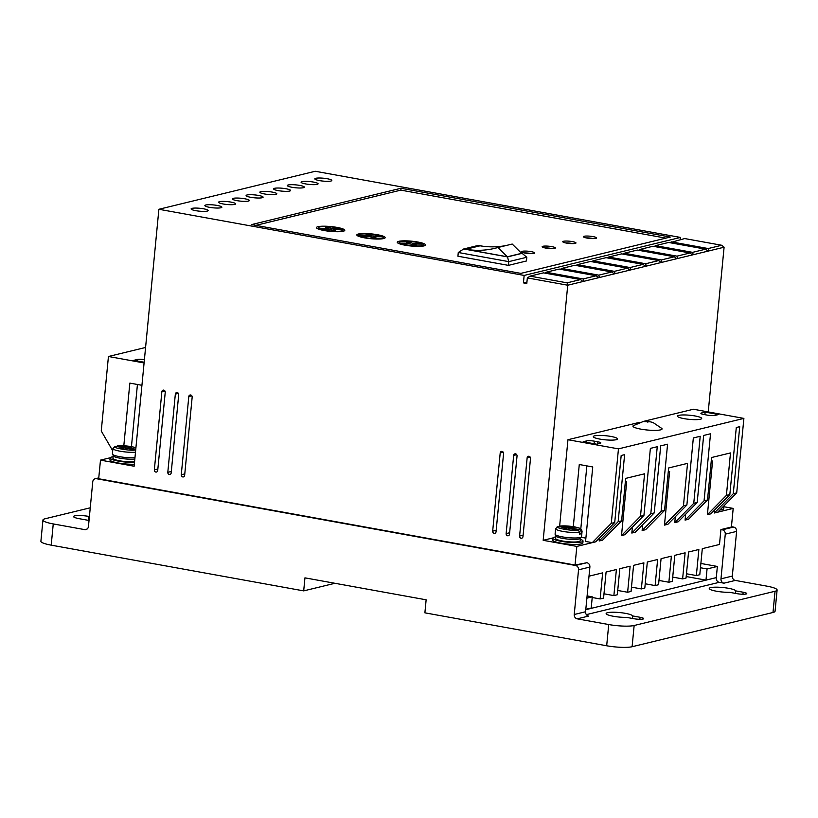 <?xml version="1.0" encoding="UTF-8"?>
<svg xmlns="http://www.w3.org/2000/svg" width="818" height="818" viewBox="0 0 818 818"><rect width="100%" height="100%" fill="white"/><g stroke="black" fill="none" stroke-linecap="round" stroke-linejoin="round"><path stroke-width="1.23" d="M640.893 429.143A14.622 2.485 -174.5 0 1 633.204 425.738L643.193 421.536L650.116 421.781L652.989 422.497L661.885 428.499A14.622 2.485 -174.5 0 1 656.036 430.36A14.622 2.485 -174.5 0 1 640.893 429.143M134.827 459.072A12.342 2.096 -174.5 0 1 119.888 458.182A12.342 2.096 -174.5 0 1 113.692 456.321L112.403 453.939A13.293 2.26 -174.5 0 0 119.612 456.679A13.293 2.26 -174.5 0 0 134.96 457.702M581.547 536.669L579.829 538.765A12.342 2.096 -174.5 0 1 562.58 538.367A12.342 2.096 -174.5 0 1 556.383 536.506L555.095 534.123A13.293 2.26 -174.5 0 0 562.303 536.864A13.293 2.26 -174.5 0 0 581.547 536.669L582.079 531.209A13.293 2.26 -174.5 0 1 581.373 531.843L579.839 529.675L571.567 528.172L574.144 527.549L570.78 526.935L568.203 527.559L559.43 526.056L574.338 526.812C582.293 528.673 579.829 528.51 581.301 529.246L582.079 531.209M716.456 591.22A13.293 2.26 -174.5 0 1 709.247 588.479A13.293 2.26 -174.5 0 1 728.49 588.295A13.293 2.26 -174.5 0 1 735.679 590.872L743.153 592.222A6.646 1.135 -174.5 0 1 746.762 593.592A6.646 1.135 -174.5 0 1 737.141 593.684L729.666 592.334A13.293 2.26 -174.5 0 1 716.456 591.22M735.443 593.377L735.679 590.872M613.367 616.271A13.293 2.26 -174.5 0 1 606.148 613.531A13.293 2.26 -174.5 0 1 625.392 613.347A13.293 2.26 -174.5 0 1 632.59 615.923L640.065 617.283A6.646 1.135 -174.5 0 1 643.664 618.643A6.646 1.135 -174.5 0 1 634.042 618.745L626.578 617.385A13.293 2.26 -174.5 0 1 613.367 616.271M632.345 618.428L632.59 615.923M134.51 462.354A15.184 2.587 -174.5 0 1 118.344 461.107A15.184 2.587 -174.5 0 1 110.103 457.978A15.184 2.587 -174.5 0 1 113.078 456.751M110.103 457.978L109.929 459.839A15.184 2.587 5.5 0 0 118.17 462.968A15.184 2.587 5.5 0 0 134.336 464.215M580.34 539.307A15.184 2.587 -174.5 0 1 583.029 541.076A15.184 2.587 -174.5 0 1 561.046 541.291A15.184 2.587 -174.5 0 1 552.794 538.162A15.184 2.587 -174.5 0 1 555.78 536.935M583.029 541.076L582.856 542.937A15.184 2.587 -174.5 0 1 560.862 543.152A15.184 2.587 -174.5 0 1 552.62 540.023L552.794 538.162M723.593 506.219A15.184 2.587 -174.5 0 1 723.92 506.833A15.184 2.587 -174.5 0 1 721.936 507.896M723.92 506.833L723.746 508.694A15.184 2.587 -174.5 0 1 719.83 510.033M530.176 457.098L527.14 457.845A1.902 1.677 76.3 0 1 530.504 458.448L522.968 536.649A1.902 1.677 76.3 0 1 519.604 536.046L523.111 535.187M178.375 393.376L175.338 394.123A1.902 1.677 76.3 0 1 178.702 394.726L171.177 472.937A1.902 1.677 76.3 0 1 167.802 472.323L171.31 471.475M503.244 452.221L500.207 452.957A1.902 1.677 76.3 0 1 503.571 453.571L496.045 531.772A1.902 1.677 76.3 0 1 492.671 531.168L496.178 530.309M313.447 182.066A8.538 1.452 5.5 0 0 301.075 182.179A8.538 1.452 5.5 0 0 305.717 183.938A8.538 1.452 5.5 0 0 318.079 183.825A8.538 1.452 5.5 0 0 313.447 182.066M299.695 185.4A8.538 1.452 5.5 0 0 287.333 185.522A8.538 1.452 5.5 0 0 291.965 187.281A8.538 1.452 5.5 0 0 304.337 187.158A8.538 1.452 5.5 0 0 299.695 185.4M327.19 178.723A8.538 1.452 5.5 0 0 314.818 178.845A8.538 1.452 5.5 0 0 319.46 180.604A8.538 1.452 5.5 0 0 331.832 180.481A8.538 1.452 5.5 0 0 327.19 178.723M285.952 188.743A8.538 1.452 5.5 0 0 273.58 188.866A8.538 1.452 5.5 0 0 278.222 190.625A8.538 1.452 5.5 0 0 290.594 190.502A8.538 1.452 5.5 0 0 285.952 188.743M272.21 192.087A8.538 1.452 5.5 0 0 259.838 192.199A8.538 1.452 5.5 0 0 264.48 193.958A8.538 1.452 5.5 0 0 276.842 193.846A8.538 1.452 5.5 0 0 272.21 192.087M258.457 195.42A8.538 1.452 5.5 0 0 246.095 195.543A8.538 1.452 5.5 0 0 250.727 197.302A8.538 1.452 5.5 0 0 263.099 197.179A8.538 1.452 5.5 0 0 258.457 195.42M244.715 198.764A8.538 1.452 5.5 0 0 232.343 198.886A8.538 1.452 5.5 0 0 236.985 200.645A8.538 1.452 5.5 0 0 249.357 200.522A8.538 1.452 5.5 0 0 244.715 198.764M230.973 202.107A8.538 1.452 5.5 0 0 218.6 202.23A8.538 1.452 5.5 0 0 223.242 203.989A8.538 1.452 5.5 0 0 235.604 203.866A8.538 1.452 5.5 0 0 230.973 202.107M217.23 205.441A8.538 1.452 5.5 0 0 204.858 205.563A8.538 1.452 5.5 0 0 209.49 207.322A8.538 1.452 5.5 0 0 221.862 207.199A8.538 1.452 5.5 0 0 217.23 205.441M203.477 208.784A8.538 1.452 5.5 0 0 191.115 208.907A8.538 1.452 5.5 0 0 195.747 210.666A8.538 1.452 5.5 0 0 208.12 210.543A8.538 1.452 5.5 0 0 203.477 208.784M516.71 454.665L513.673 455.401A1.902 1.677 76.3 0 1 517.037 456.015L509.502 534.215A1.902 1.677 76.3 0 1 506.137 533.602L509.645 532.753M164.909 390.943L161.872 391.679A1.902 1.677 76.3 0 1 165.236 392.292L157.71 470.493A1.902 1.677 76.3 0 1 154.336 469.88L157.843 469.031M191.841 395.82L188.805 396.556A1.902 1.677 76.3 0 1 192.169 397.17L184.643 475.37A1.902 1.677 76.3 0 1 181.269 474.767L184.776 473.908M599.911 439.102A12.147 2.065 -174.5 0 1 593.316 436.607A12.147 2.065 -174.5 0 1 610.903 436.434A12.147 2.065 -174.5 0 1 617.498 438.929A12.147 2.065 -174.5 0 1 599.911 439.102M684.104 418.642A12.147 2.065 -174.5 0 1 677.509 416.147A12.147 2.065 -174.5 0 1 695.095 415.973A12.147 2.065 -174.5 0 1 701.691 418.468A12.147 2.065 -174.5 0 1 684.104 418.642M113.16 455.902L112.935 458.254A12.342 2.096 5.5 0 0 119.632 460.79A12.342 2.096 5.5 0 0 134.581 461.679M555.862 536.087L555.637 538.438A12.342 2.096 5.5 0 0 562.334 540.974A12.342 2.096 5.5 0 0 580.197 540.8L580.422 538.448M525.136 253.089A6.646 1.135 -174.5 0 1 521.536 251.719A6.646 1.135 -174.5 0 1 531.158 251.627A6.646 1.135 -174.5 0 1 534.757 252.997A6.646 1.135 -174.5 0 1 525.136 253.089M531.772 253.652A6.646 1.135 5.5 0 0 530.974 253.488A6.646 1.135 5.5 0 0 524.338 252.936M545.759 248.079A6.646 1.135 -174.5 0 1 542.15 246.709A6.646 1.135 -174.5 0 1 551.772 246.617A6.646 1.135 -174.5 0 1 555.381 247.987A6.646 1.135 -174.5 0 1 545.759 248.079M552.395 248.641A6.646 1.135 5.5 0 0 551.598 248.478A6.646 1.135 5.5 0 0 544.962 247.926M566.373 243.069A6.646 1.135 -174.5 0 1 562.774 241.699A6.646 1.135 -174.5 0 1 572.395 241.607A6.646 1.135 -174.5 0 1 575.995 242.977A6.646 1.135 -174.5 0 1 566.373 243.069M573.009 243.631A6.646 1.135 5.5 0 0 572.211 243.467A6.646 1.135 5.5 0 0 565.575 242.915M586.997 238.058A6.646 1.135 -174.5 0 1 583.387 236.688A6.646 1.135 -174.5 0 1 593.009 236.596A6.646 1.135 -174.5 0 1 596.619 237.966A6.646 1.135 -174.5 0 1 586.997 238.058M593.633 238.621A6.646 1.135 5.5 0 0 592.835 238.457A6.646 1.135 5.5 0 0 586.199 237.905M324.173 230.533A14.233 2.423 -174.5 0 1 316.443 227.608A14.233 2.423 -174.5 0 1 337.057 227.404A14.233 2.423 -174.5 0 1 344.787 230.339A14.233 2.423 -174.5 0 1 324.173 230.533M318.263 228.447A14.233 2.423 5.5 0 0 317.445 228.641M364.572 237.854A14.233 2.423 -174.5 0 1 356.842 234.919A14.233 2.423 -174.5 0 1 377.456 234.725A14.233 2.423 -174.5 0 1 385.186 237.649A14.233 2.423 -174.5 0 1 364.572 237.854M358.662 235.768A14.233 2.423 5.5 0 0 357.844 235.962M404.961 245.175A14.233 2.423 -174.5 0 1 397.241 242.24A14.233 2.423 -174.5 0 1 417.855 242.036A14.233 2.423 -174.5 0 1 425.585 244.971A14.233 2.423 -174.5 0 1 404.961 245.175M399.061 243.079A14.233 2.423 5.5 0 0 398.243 243.273M579.655 532.262A13.293 2.26 -174.5 0 1 562.835 531.403A13.293 2.26 -174.5 0 1 555.616 528.663L558.213 526.485L566.485 527.978L563.909 528.602L567.273 529.215L569.849 528.592L578.121 530.084L579.655 532.262L579.471 534.123A13.293 2.26 5.5 0 0 581.189 533.704L581.373 531.843M325.032 230.328A12.342 2.096 -174.5 0 1 320.462 229.214L329.674 229.316L332.149 230.502L335.605 230.553L333.09 229.357L342.384 229.469A12.342 2.096 -174.5 0 1 342.895 230.155A12.342 2.096 -174.5 0 1 325.032 230.328M365.431 237.649A12.342 2.096 -174.5 0 1 360.861 236.525L370.073 236.637L372.548 237.813L376.004 237.874L373.489 236.678L382.783 236.791A12.342 2.096 -174.5 0 1 383.294 237.476A12.342 2.096 -174.5 0 1 365.431 237.649M405.82 244.96A12.342 2.096 -174.5 0 1 401.26 243.846L410.472 243.958L412.947 245.134L416.403 245.185L413.888 243.989L423.182 244.101A12.342 2.096 -174.5 0 1 423.693 244.786A12.342 2.096 -174.5 0 1 405.82 244.96M715.402 577.835L585.77 609.696M640.494 516.26L621.506 535.555L624.942 534.716L643.93 515.422L640.494 516.26L644.584 473.806L625.678 478.397L621.598 520.851L602.61 540.146L599.175 540.984L618.152 521.69L624.615 454.655L621.179 455.493L614.717 522.518L595.739 541.813L576.833 546.414L575.044 565.034L586.874 562.723L575.535 565.483A3.793 3.364 76.3 0 1 578.541 569.819L574.236 614.502A3.793 3.364 -103.7 0 0 577.242 618.837L608.725 624.543A18.988 3.231 5.5 0 0 634.144 625.504L775.035 591.261A18.988 3.231 5.5 0 0 777.1 590.034A18.988 3.231 5.5 0 0 766.793 586.128L735.321 580.422A3.793 3.364 76.3 0 1 732.315 576.087L736.609 531.403A3.793 3.364 -103.7 0 0 733.603 527.068L731.435 526.669M574.236 614.502L585.576 611.752L589.88 567.058A3.793 3.364 -103.7 0 0 586.874 562.723M585.576 611.752A3.793 3.364 -103.7 0 0 588.582 616.077L577.242 618.837M716.261 577.989A3.793 3.364 -103.7 0 0 719.267 582.324L586.353 614.625M735.321 580.422L723.981 583.183L719.267 582.324M723.981 583.183A3.793 3.364 76.3 0 1 720.975 578.847L732.315 576.087M733.603 527.068L722.263 529.819A3.793 3.364 76.3 0 1 725.269 534.154L720.975 578.847M722.263 529.819L720.924 529.583L731.404 527.027L733.194 508.407L714.288 513.009L714.574 510.064M589.001 576.189L602.651 572.866L600.136 598.94L603.572 598.101L606.087 572.038L616.394 569.533L613.878 595.596L617.314 594.758L619.829 568.694L630.136 566.189L627.631 592.252L631.067 591.424L633.572 565.35L643.889 562.845L641.373 588.919L644.809 588.081L647.324 562.017L657.631 559.502L655.116 585.576L658.551 584.737L661.067 558.674L671.374 556.168L668.868 582.232L672.304 581.404L674.809 555.33L685.116 552.825L682.611 578.899L686.046 578.06L688.562 551.986L698.869 549.481L696.353 575.555L699.789 574.717L702.304 548.653L719.482 544.471L720.924 529.583M686.19 576.537L705.985 580.126L716.292 577.62L717.366 566.445L700.873 563.459M89.029 520.463L79.213 518.684A10.44 1.779 -174.5 0 1 73.548 516.536A10.44 1.779 -174.5 0 1 88.661 516.393L89.407 516.526M90.256 507.794L45.01 518.786A18.988 3.231 5.5 0 0 42.945 520.023A18.988 3.231 5.5 0 0 53.252 523.929L84.724 529.624L87.107 529.052M585.811 609.328L591.21 608.019L592.283 596.843L586.884 598.152M587.099 595.903L592.283 596.843M110.174 457.773L100.481 460.125L98.681 478.745L575.044 565.034M717.734 512.17L736.711 492.876L733.276 493.714L739.728 426.679L736.292 427.517L729.84 494.542L710.852 513.837L707.417 514.675L712.58 461.045L711.22 461.383M685.085 520.105L704.063 500.81L707.509 499.972L688.521 519.266L685.085 520.105L685.648 514.215M704.063 500.81L710.525 433.775L703.654 435.452L697.192 502.477L678.214 521.772L674.778 522.61L675.341 516.72M697.192 502.477L693.756 503.315L700.208 436.28L693.337 437.957L686.885 504.982L667.897 524.277L664.461 525.115L669.625 471.485L668.265 471.822M686.885 504.982L683.449 505.821L687.539 463.366L668.633 467.957L664.553 510.412L645.566 529.706L642.13 530.545L642.692 524.655M642.13 530.545L661.108 511.25L667.57 444.215L660.699 445.882L654.236 512.917L635.259 532.211L631.823 533.05L632.386 527.16M621.506 535.555L626.67 481.925L625.31 482.262M599.175 540.984L599.461 538.039M575.535 565.483L96.483 478.714A3.793 3.364 76.3 0 0 92.751 481.822L88.446 526.516A3.793 3.364 76.3 0 1 84.724 529.624M717.366 566.445L707.059 568.95L700.464 567.753M707.059 568.95L705.985 580.126M608.725 624.543L606.68 645.77L424.89 612.835L426.137 599.809L304.95 577.856L303.693 590.882L51.207 545.156L53.252 523.929M42.945 520.023L40.9 541.25A18.988 3.231 5.5 0 0 51.207 545.156M658.971 580.443L668.868 582.232M645.228 583.786L655.116 585.576M631.476 587.12L641.373 588.919M617.733 590.463L627.631 592.252M603.991 593.807L613.878 595.596M592.222 597.498L600.136 598.94M527.14 457.845L519.604 536.046M175.338 394.123L167.802 472.323M500.207 452.957L492.671 531.168M582.355 281.065L583.776 281.32L598.551 277.731L596.189 275.768L583.132 278.948L583.776 281.32L567.733 285.216L567.089 282.844L530.054 276.136L527.334 277.905L567.733 285.216L543.172 540.309L576.833 546.414M527.334 277.905L526.802 283.488L523.428 282.875L524.154 275.431L680.504 237.435L315.237 171.269L158.886 209.275L524.154 275.431M100.481 460.125L134.142 466.229L158.886 209.275M513.673 455.401L506.137 533.602M161.872 391.679L154.336 469.88M188.805 396.556L181.269 474.767M145.573 347.466L108.436 356.495L101.258 430.974L112.71 450.769M680.29 239.623L680.504 237.435M708.235 411.935L724.094 247.22L721.732 245.267L684.697 238.559L669.87 242.69M733.194 508.407L723.92 506.731M686.466 573.766L696.353 575.555M672.713 577.099L682.611 578.899M552.876 537.958L543.172 540.309M614.717 522.518L611.281 523.356L592.304 542.651L585.565 541.434L592.743 466.955L579.277 464.512L573.295 526.639M585.882 538.142L581.383 537.324M621.598 520.851L618.152 521.69M626.67 481.925L625.361 481.69M654.236 512.917L650.801 513.755L657.253 446.72L650.382 448.387L643.93 515.422M650.801 513.755L631.823 533.05M664.553 510.412L661.108 511.25M669.625 471.485L668.316 471.25M683.449 505.821L664.461 525.115M693.756 503.315L674.778 522.61M707.509 499.972L711.588 457.518L730.494 452.927L726.404 495.381L707.417 514.675M712.58 461.045L711.271 460.81M729.84 494.542L726.404 495.381M733.276 493.714L714.288 513.009M775.035 591.261L772.99 612.488A18.988 3.231 5.5 0 0 775.055 611.261L777.1 590.034M772.99 612.488L632.099 646.731L634.144 625.504M606.68 645.77A18.988 3.231 5.5 0 0 632.099 646.731M334.961 583.285L303.693 590.882M639.308 422.395L567.958 439.726L559.645 526.025M611.281 523.356L618.459 448.877L743.889 418.397L693.388 409.245L642.386 421.648M598.551 277.731L724.094 247.22M526.935 282.026L523.428 282.875M401.014 188.263L251.535 224.592L520.851 273.376L670.341 237.046L401.014 188.263L400.84 190.134L255.819 225.369M108.436 356.495L144.091 362.957M141.933 385.298L129.847 383.11L123.815 445.728M137.434 384.48L131.453 446.597M618.459 448.877L567.958 439.726M586.864 465.892L580.8 528.837M743.889 418.397L736.711 492.876M597.529 443.969L597.743 441.771A5.695 0.971 -174.5 0 1 600.831 442.947A5.695 0.971 -174.5 0 1 600.218 443.315L596.608 444.194L583.142 441.751L586.751 440.871A5.695 0.971 -174.5 0 1 594.379 441.168L594.134 443.745M597.743 441.771L594.379 441.168M707.365 415.135L704.001 414.521A5.695 0.971 -174.5 0 1 700.903 413.356A5.695 0.971 -174.5 0 1 701.527 412.978L705.136 412.108L718.603 414.542L714.993 415.421A5.695 0.971 -174.5 0 1 707.365 415.135M707.437 250.666L708.858 250.922L708.214 248.549L721.732 245.267M691.803 254.47L693.224 254.725L692.58 252.353L705.637 249.173L707.999 251.136M676.169 258.263L677.59 258.519L676.946 256.146L690.003 252.977L692.365 254.93M660.535 262.067L661.956 262.322L661.312 259.95L674.369 256.77L676.731 258.733M644.891 265.87L646.312 266.126L645.668 263.744L658.725 260.574L661.097 262.537M629.257 269.664L630.678 269.92L630.034 267.547L643.091 264.378L645.453 266.331M613.623 273.468L615.044 273.723L614.4 271.351L627.457 268.171L629.819 270.134M597.989 277.261L599.41 277.527L598.766 275.145L611.823 271.975L614.185 273.928M567.089 282.844L580.555 279.572L582.917 281.535M530.054 276.136L543.52 272.864L580.555 279.572M665.872 238.13L400.84 190.134M144.397 359.664A5.695 0.971 5.5 0 0 137.322 359.47L133.712 360.349L144.152 362.241M708.214 248.549L671.179 241.842M705.136 412.108L704.891 414.685M692.58 252.353L655.545 245.645L668.603 242.465L705.637 249.173M676.946 256.146L639.911 249.439L652.968 246.269L690.003 252.977M661.312 259.95L624.277 253.243L637.334 250.063L674.369 256.77M645.668 263.744L608.643 257.036L621.7 253.866L658.725 260.574M630.034 267.547L593.009 260.84L606.066 257.67L643.091 264.378M614.4 271.351L577.365 264.643L590.422 261.463L627.457 268.171M598.766 275.145L561.731 268.437L574.788 265.267L611.823 271.975M583.132 278.948L546.097 272.241L559.154 269.071L596.189 275.768M526.812 257.261L522.088 253.345L507.487 256.893L508.776 261.637L526.812 257.261L526.455 260.983L508.418 265.369L457.916 256.218L458.274 252.496L508.776 261.637L508.418 265.369M655.545 245.645L654.226 246.494M639.911 249.439L638.592 250.298M624.277 253.243L622.958 254.091M608.643 257.036L607.324 257.895M593.009 260.84L591.69 261.699M577.365 264.643L576.056 265.492M561.731 268.437L560.412 269.296M546.097 272.241L544.778 273.089M343.601 231.157A14.233 2.423 5.5 0 0 342.834 230.809M384 238.478A14.233 2.423 5.5 0 0 383.233 238.13M424.389 245.799A14.233 2.423 5.5 0 0 423.632 245.451M507.487 256.893L463.724 248.969L458.274 252.496M463.724 248.969L478.325 245.41L482.61 246.187M521.495 253.232L522.088 253.345M333.09 229.357L332.977 230.512L332.139 230.492M373.489 236.678L373.376 237.833L372.538 237.813M413.888 243.989L413.775 245.144L412.937 245.124M507.324 256.791L497.937 247.506L512.201 244.05L521.577 253.324L507.324 256.791L465.81 249.275L480.074 245.809A90.573 80.154 76.3 0 0 506.219 245.502M318.775 229.204L318.846 228.478L328.13 228.58L328.069 229.296M328.969 229.316L329.153 227.476L325.697 227.424L328.13 228.58M329.153 227.476L331.546 228.621L331.402 230.144M331.546 228.621L340.758 228.733L340.687 229.449M318.846 228.478A12.342 2.096 -174.5 0 1 318.335 227.793A12.342 2.096 -174.5 0 1 327.088 226.617A12.342 2.096 -174.5 0 1 340.758 228.733M359.174 236.514L359.235 235.788L368.529 235.901L368.458 236.617M369.368 236.627L369.552 234.797L366.096 234.735L368.529 235.901M369.552 234.797L371.945 235.942L371.801 237.455M371.945 235.942L381.157 236.044L381.086 236.77M359.235 235.788A12.342 2.096 -174.5 0 1 358.734 235.103A12.342 2.096 -174.5 0 1 367.486 233.938A12.342 2.096 -174.5 0 1 381.157 236.044M399.573 243.836L399.634 243.11L408.928 243.212L408.857 243.938M409.767 243.948L409.951 242.118L406.495 242.056L408.928 243.212M409.951 242.118L412.344 243.253L412.2 244.776M412.344 243.253L421.556 243.365L421.485 244.081M399.634 243.11A12.342 2.096 -174.5 0 1 399.123 242.425A12.342 2.096 -174.5 0 1 407.885 241.259A12.342 2.096 -174.5 0 1 421.556 243.365M135.931 447.671L131.647 446.628L117.23 445.882C121.187 445.473 125.941 445.728 131.483 446.638L135.921 447.753M115.512 446.301L123.794 447.794L121.217 448.417L124.581 449.031L127.158 448.407L135.43 449.9C131.299 451.383 109.142 447.364 115.512 446.301L112.925 448.479L112.403 453.939M497.937 247.506A90.573 80.154 76.3 0 1 494.962 248.304A90.573 80.154 76.3 0 1 465.81 249.275M135.778 449.235L128.876 447.988L131.453 447.364L128.089 446.751L125.512 447.374L117.23 445.882M128.804 448.704L128.876 447.988M125.512 447.374L125.369 448.837M128.089 446.751L127.915 448.54M123.682 448.867L123.794 447.794M571.567 528.172L571.496 528.888M579.543 533.408L581.189 533.704M568.06 529.021L568.203 527.559M570.606 528.725L570.78 526.935M566.485 527.978L566.383 529.052M647.559 422.068L648.521 421.832L647.559 422.068M559.931 526.066C563.878 525.657 568.633 525.913 574.185 526.823C579.297 527.845 581.189 528.786 579.839 529.675M135.491 452.231A13.293 2.26 -174.5 0 1 120.144 451.219A13.293 2.26 -174.5 0 1 112.925 448.479M589.88 567.058L578.541 569.819M736.609 531.403L725.269 534.154M88.661 516.393L88.283 520.33M96.483 478.714L98.743 478.162M742.959 594.246L743.153 592.222M639.87 619.298L640.065 617.283M586.608 442.385L586.751 440.871M701.527 412.978L701.445 413.836M137.322 359.47L137.179 360.973M578.121 530.084C574.001 531.567 551.843 527.549 558.213 526.485M95.225 478.745L98.763 477.886M555.616 528.663L555.095 534.123M318.212 228.989L318.335 227.793M342.783 231.361L342.895 230.155M358.611 236.31L358.734 235.103M383.182 238.672L383.294 237.476M399.01 243.631L399.123 242.425M423.571 245.993L423.693 244.786"/></g></svg>
